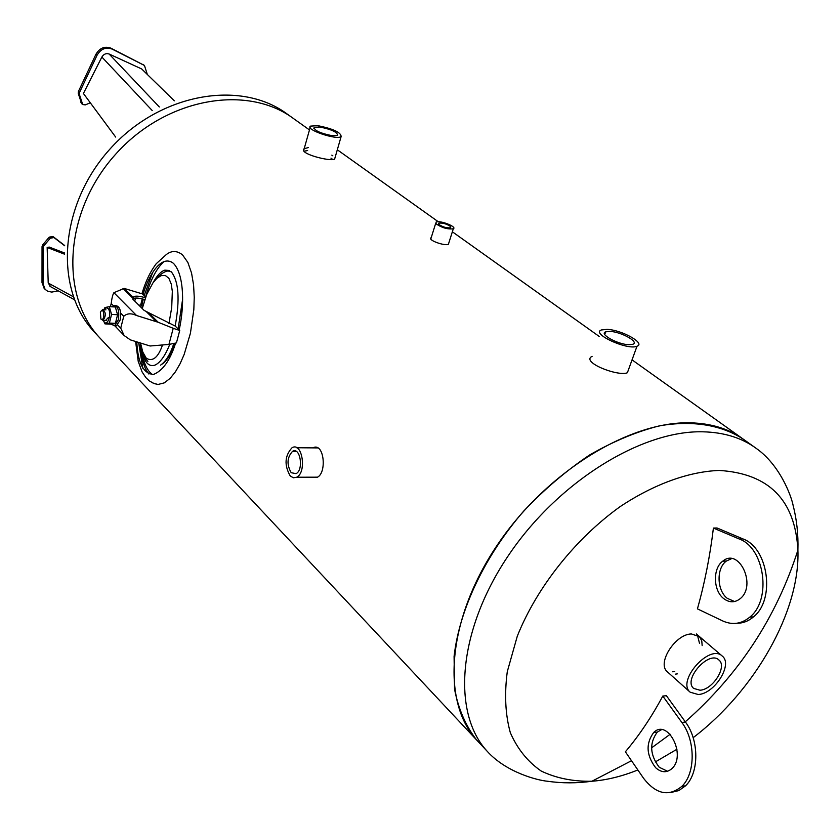 <?xml version="1.0" encoding="UTF-8"?>
<svg xmlns="http://www.w3.org/2000/svg" width="840" height="840" viewBox="0 0 840 840"><rect width="100%" height="100%" fill="white"/><g stroke="black" fill="none" stroke-linecap="round" stroke-linejoin="round"><path stroke-width="1.26" d="M294 118.913C247.286 83.633 165.438 97.902 115.238 154.686C64.585 211.06 59.388 294.473 99.32 337.365L101.829 340.043L99.32 337.365C59.388 294.473 64.585 211.06 115.238 154.686C165.438 97.902 247.286 83.633 294 118.913L309.477 129.938M90.3 102.785L85.323 104.885L82.719 104.549L79.37 94.395L79.558 92.379L97.062 55.23C100.853 48.888 105.83 46.82 112.004 49.035L144.459 65.478L147.336 74.487M144.417 65.436L110.838 48.132C104.675 45.927 99.698 47.985 95.907 54.327L78.424 91.434L78.246 93.45L81.648 103.635M159.316 106.964L109.116 54.023L141.677 68.954L174.342 100.832M109.116 54.023C106.145 53.046 103.73 54.054 101.871 57.036L83.412 93.482L115.668 137.067M58.212 290.85L51.797 292.089L47.743 291.281L45.098 289.349L43.04 283.731L43.102 247.727L43.806 245.879L50.274 238.224L53.96 237.552L64.638 245.742M64.648 245.49L52.899 236.471L49.213 237.143L42.756 244.797L42.042 246.635L42 282.618L44.247 288.435M64.533 254.184L47.155 247.464L49.245 247.076L64.512 252.977M47.155 247.464L48.216 283.038L50.663 286.713M636.993 346.238C646.034 343.403 621.642 329.805 607.016 329.375L601.472 329.942C590.457 333.522 627.49 350.616 636.993 346.238L627.375 372.75C617.967 376.824 580.409 361.988 592.116 356.339M453.306 228.805C457.517 226.863 439.425 219.881 436.076 222.138L436.055 223.797C441.756 227.766 447.5 229.435 453.306 228.805L448.403 244.272C445.032 246.309 426.888 240.02 431.235 237.605M334.971 157.878L334.614 159.138C330.33 161.858 297.78 153.458 304.195 148.669L308.459 147.556M331.821 155.127L332.84 155.82M331.979 158.823L330.96 158.13M307.619 150.549L304.101 151.2M316.932 447.562L316.05 447.899M312.879 447.878C323.935 441.819 327.159 472.269 317.531 477.173L296.678 477.225C307.062 472.3 302.211 441.588 292.079 447.709C284.729 455.721 284.109 465.14 290.231 475.976L293.37 477.792L296.678 477.225M292.1 117.548L287.511 114.282C240.881 79.086 159.359 93.177 109.452 149.636C59.084 205.695 54.033 288.75 93.88 331.558L476.448 739.788C441.346 701.421 447.163 620.319 496.188 546.693C544.961 472.994 628.74 420.987 690.49 422.825C711.7 423.413 729.519 429.009 743.946 439.625C722.232 425.103 693.147 420.053 659.61 425.806C636.647 431.603 613.305 441.326 589.586 454.997C566.181 470.736 544.247 489.405 523.782 510.993C484.743 555.986 459.396 609.599 454.083 656.418L454.545 689.178C458.419 709.013 465.717 725.886 476.448 739.788L479.073 742.591M152.975 383.082L157.962 384.489L164.293 382.862L170.163 378.346L175.445 371.774L180.128 363.657L184.17 354.428L190.417 333.249L193.83 309.656L194.25 297.35L193.578 284.959L191.552 273.031L187.877 262.458L182.49 254.835C177.03 250.572 171.675 250.457 166.404 254.489M152.628 272.57L144.175 295.596M143.273 299.156L141.771 306.012M138.705 342.919L142.821 368.256M153.163 282.576C156.986 275.562 160.871 271.425 164.808 270.155L171.297 271.803C178.763 281.358 180.054 299.439 175.161 326.046M169.806 344.253C165.102 355.992 160.072 362.975 154.728 365.211C148.166 367.08 143.797 361.483 141.635 348.411M162.372 363.951C167.097 360.402 171.434 353.451 175.382 343.098C171.434 353.451 167.097 360.402 162.372 363.951M148.911 374.042C143.997 368.193 141.099 357.977 140.217 343.392M145.572 296.971C150.454 279.899 156.671 268.055 164.209 261.44M141.582 348.18C142.905 361.442 146.528 370.241 152.471 374.577M100.779 318.895L103.079 320.471C106.166 315.704 106.029 312.102 102.659 309.656L101.441 310.79M100.916 319.064L100.38 312.365C104.013 304.773 105.42 322.214 100.916 319.064M147.336 312.07L149.656 313.457M134.747 301.077L135.524 298.053M132.783 298.998L133.361 298.557C135.272 297.633 139.072 297.969 144.784 299.565M142.254 298.904L140.7 304.941L142.663 306.894M140.7 304.941L138.968 305.277M168.934 344.431L150.087 345.996L130.294 339.843L124.131 335.517L120.74 328.135L123.753 316.302C126.934 313.299 131.198 313.036 136.553 315.514L158.225 322.287L173.219 328.304L168.934 344.431L176.431 342.888L179.728 330.508L175.203 326.056L144.113 310.401L132.783 299.124L133.844 296.656C135.776 295.733 139.629 296.09 145.425 297.728M133.108 297.318L124.142 288.404L142.496 293.937L145.666 297.066M124.142 288.404L113.915 292.688C112.781 294.409 111.877 298.011 111.206 303.481L110.397 306.716M179.728 330.508L173.219 328.304M112.067 306.81L113.767 305.54C118.073 306.033 119.595 310.842 118.304 319.967L114.566 325.752L111.164 324.167M115.532 305.634L115.595 305.644C119.91 306.138 121.422 310.947 120.141 320.061L116.392 325.846L114.576 325.752L116.392 325.846M105.441 320.586L108.381 317.541M103.446 320.492C106.796 329.06 112.686 313.1 107.909 308.322L105.882 307.734L103.971 309.719M103.877 309.719L104.916 307.556L109.316 306.663L111.562 314.423L109.389 323.054L104.989 323.883L103.373 320.492M104.989 323.883L110.985 324.188L115.406 323.358L117.59 314.738L115.322 306.989L109.316 306.663M111.562 314.423L117.59 314.738M109.389 323.054L115.406 323.358M291.207 472.71C286.566 464.52 287.028 457.391 292.582 451.3C300.279 446.639 303.944 469.938 296.069 473.655L291.207 472.71M450.671 226.601L450.66 227.766C446.649 228.207 442.669 227.052 438.711 224.301L438.732 223.157C442.712 222.705 446.691 223.85 450.671 226.601M628.761 344.694C617.516 344.411 598.857 333.942 605.682 331.832L609.893 331.401C621.075 331.727 639.702 342.122 632.814 344.274L628.761 344.694M332.052 135.681C320.156 133.266 314.192 130.483 314.181 127.344L319.746 127.008C331.611 129.423 337.533 132.206 337.522 135.345L332.052 135.681M317.856 125.675L310.558 126.116C304.542 129.381 336.546 140.375 341.114 136.595C341.145 132.489 333.396 128.845 317.856 125.675M672.767 671.822L674.709 671.538M699.5 643.314L697.442 635.103M667.611 672.01L667.338 671.779C656.649 663.422 675.182 634.116 691.383 633.948L699.5 636.678L701.778 640.878L702.156 645.603M677.334 673.869L675.381 674.153M661.458 729.708L657.279 732.113C649.236 743.159 649.887 754.876 659.253 767.277L667.569 771.278M655.651 767.718C646.296 755.307 645.635 743.568 653.678 732.501C667.706 718.211 686.774 755.36 671.895 768.621C666.76 773.031 661.343 772.726 655.651 767.718M662.802 696.056C651.494 717.087 639.02 735.672 625.38 751.79L643.555 778.271C656.05 794.315 668.829 796.992 681.891 786.314C695.615 773.42 695.573 740.513 681.849 722.463L662.802 696.056L666.414 695.72L685.472 722.075C699.206 740.093 699.248 772.957 685.524 785.831L678.846 790.577L671.328 792.393M731.577 558.642L726.4 561.025C716.247 568.082 716.751 590.404 727.262 598.332L734.591 601.534M723.629 598.532C713.118 590.594 712.614 568.239 722.768 561.162C739.116 547.176 757.134 585.774 740.019 598.815C734.675 602.847 729.215 602.763 723.629 598.532M713.412 528.077C710.01 556.111 704.687 583.044 697.421 608.864L722.81 620.981C732.417 625.275 741.416 623.994 749.816 617.117C771.939 599.897 764.704 547.932 739.274 539.007L713.412 528.077L717.034 527.982L742.917 538.902C768.369 547.806 775.603 599.697 753.47 616.885C748.45 621.17 742.917 623.291 736.88 623.249M699.962 690.218L693.662 688.412C682.71 679.56 709.139 649.908 718.946 660.03C727.461 666.529 712.814 689.745 699.962 690.218M698.219 694.512C714.567 693.872 733.152 664.388 722.316 656.124C709.852 643.303 676.295 680.957 690.165 692.202L698.219 694.512M93.88 331.558L96.39 334.226M110.838 48.132L112.004 49.035M95.907 54.327L97.062 55.23M142.916 64.344L144.102 65.247M80.913 102.501L82.037 103.457M78.246 93.45L79.37 94.395M78.424 91.434L79.558 92.379M101.871 57.036L152.219 110.534M42 282.618L43.04 283.731M42.042 246.635L43.102 247.727M42.756 244.797L43.806 245.879M49.213 237.143L50.274 238.224M52.899 236.471L53.96 237.552M72.429 296.268L48.216 283.038M143.021 294.462C149.09 274.103 161.794 253.995 173.502 263.392C184.695 275.058 184.265 307.598 179.161 329.952M175.623 343.046C170.153 360.266 162.792 370.724 153.541 374.43C143.504 373.821 137.928 363.111 136.804 342.29M162.33 345.492C158.015 357.62 152.68 361.882 146.328 358.281L142.821 352.107L140.648 343.529M142.265 308.574L146.653 294.556L152.975 282.828L156.828 278.407L161.018 275.667L165.27 275.425L168.872 278.313L171.255 284.056L172.326 291.385L171.707 307.577L168.956 323.516M182.627 299.219L178.122 328.923M173.87 343.413C170.341 354.197 165.9 361.442 160.545 365.159M120.74 328.135L117.695 324.975M111.206 303.481L113.379 305.707M120.687 313.173L123.753 316.302M136.553 315.514L113.915 292.688M146.181 311.483L156.45 321.699M123.008 288.425L132.825 298.19M158.225 322.287L148.827 312.942M693.147 737.688C754.74 690.848 800.236 611.279 797.905 550.137C798.389 534.723 796.814 519.918 793.191 505.733C791.312 495.747 779.772 464.909 756.357 448.476C741.951 437.871 724.111 432.317 702.849 431.802C640.952 430.185 556.668 482.748 507.433 556.973C457.926 631.124 451.794 712.572 486.843 750.897C505.806 772.327 537.611 780.433 547.649 781.252C562.054 783.352 576.817 783.352 591.948 781.242C606.732 780.108 622.03 776.349 637.854 769.965M685.283 721.812C738.906 674.594 776.444 617.369 797.905 550.137C795.175 500.084 768.957 473.519 719.229 470.442C688.842 471.576 654.224 484.029 620.183 506.594C575.2 538.86 536.76 587.401 517.293 636.184L507.276 671.685C504.326 694.333 505.344 714.662 510.321 732.669C517.419 748.923 527.72 761.712 541.212 771.047C556.185 778.218 573.101 781.62 591.948 781.242L631.512 760.715M655.242 761.975L676.966 749.238M681.849 722.463L685.472 722.075M739.274 539.007L742.917 538.902M81.596 103.593L82.719 104.549M44.058 288.225L45.098 289.349M49.938 286.314L73.626 299.292M337.312 149.782L438.302 221.76M452.361 231.788L599.172 336.431M632.048 359.867L741.951 438.197M166.394 254.489L156.198 263.75C153.09 268.055 147.137 276.286 141.939 293.748M135.66 341.891L138.212 361.347L142.107 371.963L145.929 377.695L149.363 380.94L154.035 383.523L157.962 384.489M169.386 270.469L164.808 270.155M105.966 309.834L103.593 309.697M106.397 320.639L103.079 320.471M169.585 270.564C167.57 271.53 163.506 269.661 153.426 282.219M141.33 347.078C143.304 354.659 145.499 359.425 147.903 361.368M133.361 298.557L133.844 296.656M124.12 335.496L114.755 325.762M296.111 451.322L292.582 451.3M317.782 447.919L296.719 447.741M438.732 223.157L438.48 223.965M435.708 223.303L430.826 238.896M605.682 331.832L604.748 334.467M314.181 127.344L313.866 128.436M310.149 127.554L303.692 150.434M341.114 136.595L334.614 159.138M476.448 739.788L486.843 750.897M743.946 439.625L754.362 447.048M651.588 747.863L670.152 734.265M657.279 732.113L653.678 732.501M685.524 785.831L681.891 786.314M726.4 561.025L722.768 561.162M753.47 616.885L749.816 617.117M667.338 671.779L690.165 692.202M696.36 633.938L722.053 655.904"/></g></svg>
